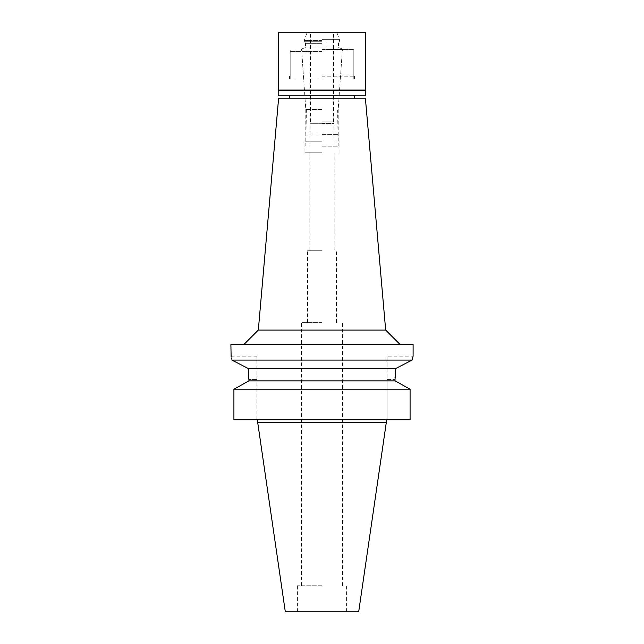<?xml version="1.0" encoding="UTF-8"?>
<svg xmlns="http://www.w3.org/2000/svg" width="644" height="644" viewBox="0 0 644 644"><rect width="100%" height="100%" fill="white"/><g stroke="black" fill="none" stroke-linecap="round" stroke-linejoin="round"><path stroke-width="0.48" stroke-dasharray="3.22 2.42" d="M358.692 611.8L285.308 611.8M322 611.8L346.585 611.8L322 611.8M386.279 422.649L257.721 422.649M408.143 388.123L410.083 389.201L410.083 419.759L387.076 419.759L387.076 379.413L387.076 419.759L410.083 419.759L233.917 419.759M256.924 419.759L256.924 356.132L256.924 419.759M235.857 388.123L246.942 381.973M248.359 369.881L248.495 371M248.512 371.113L248.705 373.134M248.157 368.424L395.843 368.424L407.169 362.628M395.022 379.195L395.038 378.02M395.529 370.807L395.843 368.424M248.978 380.854L395.022 380.854L395.022 379.413L387.076 379.413L387.076 356.132L387.076 379.413L395.022 379.413M395.022 380.854L397.058 381.973M233.917 389.201L410.083 389.201M231.124 357.042L231.824 360.077L412.176 360.077L412.571 358.297M412.885 357.009L413.102 356.132L387.076 356.132M230.898 344.556L413.102 344.556M322 344.556L243.859 344.556L322 344.556M385.676 330.098L258.325 330.098M278.619 98.146L365.381 98.146M322 98.146L289.462 98.146L322 98.146M322 79.051L289.462 79.051L322 79.051M322 51.576L290.186 51.576L322 51.576M322 109.48L305.803 109.48L322 109.48M322 141.237L304.934 141.237L322 141.237M322 152.805L304.934 152.805L322 152.805M322 250.274L307.542 250.274L322 250.274M322 322.58L301.464 322.58L322 322.58M322 585.766L297.415 585.766L322 585.766M322 146.156L338.197 146.156L322 146.156M322 134.588L338.197 134.588L322 134.588M322 123.592L334.147 123.592L322 123.592M322 123.302L310.142 123.302L322 123.302M322 121.861L333.858 121.861L322 121.861M278.619 32.2L365.381 32.2M322 39.348L339.356 39.348L322 39.348M322 41.747L304.644 41.747L322 41.747M322 43.043L338.052 43.043L322 43.043M322 47.004L305.948 47.004L322 47.004M322 49.508L342.391 49.508L322 49.508M322 109.416L305.795 109.416L322 109.416M322 110.003L337.617 110.003L322 110.003M322 134.008L306.383 134.008L322 134.008M278.184 90.482L365.816 90.482M365.381 90.047L278.619 90.047M365.816 95.827L278.184 95.827M322 95.827L354.538 95.827L322 95.827M322 76.161L354.538 76.161L322 76.161M322 49.556L353.814 49.556L322 49.556M322 46.948L338.486 46.948L322 46.948M322 43.333L305.514 43.333L322 43.333M322 42.037L339.791 42.037L322 42.037M322 40.54L304.209 40.54L322 40.54M256.924 379.413L248.978 379.413L256.924 379.413M256.924 356.132L230.898 356.132M289.462 76.161L289.462 79.051M354.538 76.161L354.538 79.051M290.186 79.051L290.186 51.576M353.814 79.051L353.814 51.576M305.803 141.237L305.803 109.48L301.754 51.576M338.197 141.237L338.197 109.48L342.246 51.576M304.934 152.805L304.934 141.237M339.066 152.805L339.066 141.237M309.853 250.274L309.853 152.805M334.147 250.274L334.147 152.805M307.542 322.58L307.542 250.274M336.458 322.58L336.458 250.274M301.464 585.766L301.464 322.58M342.536 585.766L342.536 322.58M297.415 611.8L297.415 585.766M346.585 611.8L346.585 585.766M338.197 146.156L337.617 110.003L338.205 109.416L342.391 49.508L338.052 47.004L338.052 43.043L339.356 41.747L339.356 39.348L336.748 32.2L339.791 40.54L339.791 42.037L338.486 43.333L338.486 46.948L342.994 49.556M305.803 146.156L306.383 110.003L305.795 109.416L301.609 49.508L305.948 47.004L305.948 43.043L304.644 41.747L304.644 39.348L307.252 32.2L304.209 40.54L304.209 42.037L305.514 43.333L305.514 46.948L301.006 49.556M334.147 146.156L333.858 121.861M309.853 146.156L310.142 121.861M333.568 121.861L333.568 32.2M310.432 121.861L310.432 32.2M353.814 76.161L353.814 49.556M290.186 76.161L290.186 49.556"/><path stroke-width="0.97" d="M386.279 422.649L257.721 422.649L285.308 611.8L358.692 611.8L386.279 422.649L386.279 419.759M248.705 373.134L248.978 380.854L233.917 389.201L233.917 419.759L410.083 419.759L410.083 389.201L395.022 380.854L395.022 379.195M233.917 419.759L233.917 389.201L235.857 388.123M246.942 381.973L248.978 380.854L395.022 380.854M231.124 357.042L230.898 344.556L413.102 344.556L413.102 356.132L412.176 360.077L395.843 368.424L248.157 368.424L248.359 369.881M395.038 378.02L395.046 377.529M395.046 377.473L395.529 370.807M397.058 381.973L408.143 388.123M395.843 368.424L395.022 379.413M248.978 380.854L248.157 368.424L231.824 360.077L248.157 368.424M410.083 389.201L233.917 389.201M231.824 360.077C230.6 354.82 230.6 354.82 231.824 360.077L412.176 360.077M407.169 362.628L412.104 360.117M412.571 358.297L412.885 357.009M385.676 330.098L365.381 98.146L278.619 98.146L258.325 330.098L385.676 330.098L400.141 344.556M365.816 90.482L278.184 90.482L278.619 90.047L365.381 90.047L365.816 95.827L278.184 95.827L278.184 90.482M365.381 90.047L365.381 32.2L278.619 32.2L278.619 90.047M257.721 422.649L257.721 419.759M258.325 330.098L243.859 344.556M289.462 98.146L289.462 95.827M354.538 98.146L354.538 95.827"/></g></svg>
